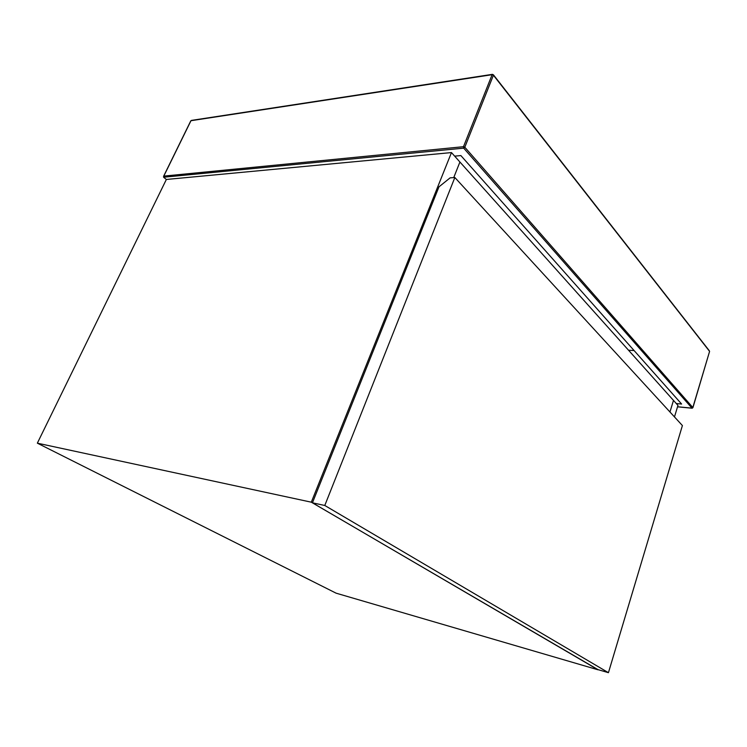 <?xml version="1.0" encoding="UTF-8"?>
<svg xmlns="http://www.w3.org/2000/svg" width="747" height="747" viewBox="0 0 747 747"><rect width="100%" height="100%" fill="white"/><g stroke="black" fill="none" stroke-linecap="round" stroke-linejoin="round"><path stroke-width="1.12" d="M163.798 176.105L190.98 120.706L492.114 74.7L463.485 146.692L163.798 176.105L163.584 177.235L166.357 179.467L451.468 152.575L459.919 162.015L453.737 177.59L459.919 162.015L677.959 405.397L674.476 416.919M454.652 156.142L460.871 155.572L681.609 404.034L676.287 403.539M634.091 350.548L628.526 350.222M669.956 411.989L673.486 400.401L669.956 411.989M438.975 186.843L450.124 177.861L454.848 177.506L324.786 505.476L312.433 502.815L438.975 186.843M324.786 505.476L608.432 672.683L597.553 669.508L312.433 502.815M608.432 672.683L682.403 425.557L454.848 177.506M598.039 669.648L311.312 502.189L451.468 152.575M311.312 502.189L37.35 443.167L336.103 593.174L597.992 669.788M37.35 443.167L166.357 179.467M677.548 406.77L691.993 408.151L463.682 148.139L163.584 177.235M692.32 408.114L692.861 407.563L464.811 147.224L493.412 75.214L709.594 351.398L692.74 407.806M492.936 74.541L492.114 74.7L493.412 75.214L492.936 74.541M463.682 148.139L463.485 146.692L464.811 147.224L463.682 148.139M191.456 120.398L492.413 74.345L493.478 74.887L709.342 350.791M692.17 408.217L692.917 407.657L709.51 351.65M190.802 120.827L163.537 176.413M677.529 406.826L692.067 408.207"/></g></svg>
